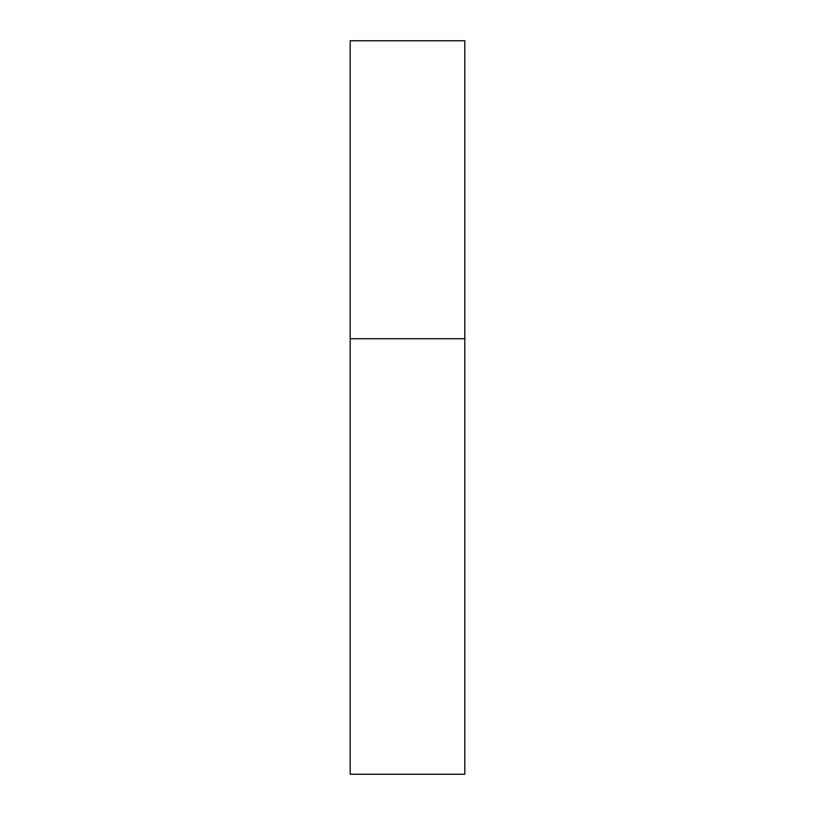 <?xml version="1.0" encoding="UTF-8"?>
<svg xmlns="http://www.w3.org/2000/svg" width="815" height="815" viewBox="0 0 815 815"><rect width="100%" height="100%" fill="white"/><g stroke="black" fill="none" stroke-linecap="round" stroke-linejoin="round"><path stroke-width="0.61" stroke-dasharray="4.08 3.06" d="M464.805 338.734L350.195 338.734L464.805 338.734M464.805 40.75L350.195 40.75M350.195 774.25L464.805 774.25"/><path stroke-width="1.22" d="M350.195 338.734L464.805 338.734L464.805 40.75L350.195 40.75L350.195 774.25L464.805 774.25L464.805 338.734L350.195 338.734"/></g></svg>
